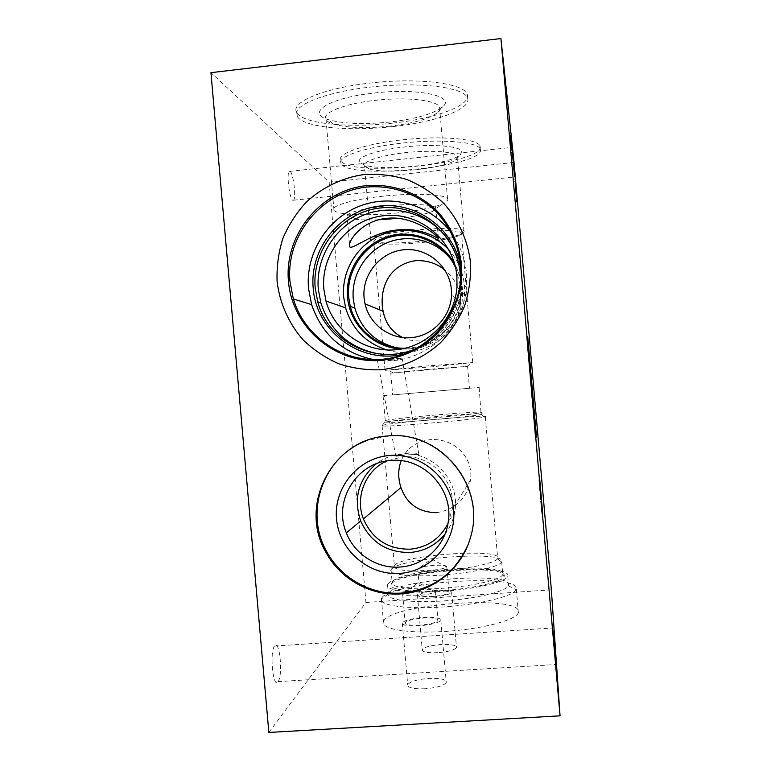 <?xml version="1.0" encoding="UTF-8"?>
<svg xmlns="http://www.w3.org/2000/svg" width="771" height="771" viewBox="0 0 771 771"><rect width="100%" height="100%" fill="white"/><g stroke="black" fill="none" stroke-linecap="round" stroke-linejoin="round"><path stroke-width="0.58" stroke-dasharray="3.85 2.89" d="M430.96 570.309C422.816 570.762 418.393 570.367 417.689 569.123L417.747 568.902C419.443 567.35 424.725 566.193 433.591 565.422C442.265 564.941 446.688 565.403 446.843 566.82L446.669 567.051C444.53 568.506 439.297 569.596 430.96 570.309M433.244 596.397C424.484 596.831 420.07 596.243 419.993 594.634C421.679 592.889 426.951 591.627 435.817 590.865C444.491 590.422 448.924 591 449.108 592.62C447.508 594.354 442.217 595.617 433.244 596.397M437.889 652.68C427.568 653.085 422.354 652.093 422.229 649.702C424.175 647.158 430.353 645.433 440.771 644.537C450.987 644.113 456.23 645.096 456.49 647.495C454.659 650.03 448.462 651.755 437.889 652.68M433.013 596.899C422.701 597.409 417.506 596.715 417.429 594.817C419.414 592.764 425.621 591.29 436.029 590.393C446.245 589.863 451.459 590.547 451.671 592.446C449.801 594.489 443.585 595.973 433.013 596.899M417.313 595.655C408.216 596.137 403.3 595.578 402.549 593.998L402.626 593.68C404.659 591.723 410.673 590.316 420.658 589.449C430.411 588.948 435.326 589.593 435.403 591.405L435.152 591.733C432.589 593.564 426.642 594.865 417.313 595.655M419.896 625.127C410.037 625.56 405.132 624.751 405.17 622.689C407.175 620.482 413.179 618.949 423.163 618.091C432.916 617.629 437.851 618.438 437.947 620.491C436.049 622.698 430.025 624.24 419.896 625.127M425.11 688.773C413.497 689.149 407.695 687.809 407.695 684.764C410.018 681.545 417.044 679.434 428.772 678.422C440.251 678.008 446.091 679.328 446.274 682.393C444.106 685.602 437.051 687.722 425.11 688.773M419.597 625.763C407.994 626.274 402.221 625.32 402.279 622.901C404.65 620.298 411.714 618.496 423.443 617.484C434.911 616.945 440.713 617.889 440.839 620.318C438.622 622.901 431.538 624.712 419.597 625.763M277.945 681.737L278.032 681.631C283.092 675.926 279.825 639.757 274.794 645.809L274.601 646.031C269.436 651.485 272.934 688.811 277.945 681.737M292.691 200.248L293.549 200.219C296.353 198.378 293.443 173.523 290.166 171.441L289.241 171.403C286.369 173.128 289.443 198.706 292.691 200.248M531.672 396.121L531.354 392.468L531.672 396.121M528.289 356.857L528.819 362.736L528.289 356.857L529.118 356.78L528.28 356.867M532.433 404.11L533.089 412.177L532.433 404.11L533.262 404.043M534.101 423.202L527.017 342.411L535.199 436.839L533.86 420.995L534.101 423.202L534.929 423.134M530.65 383.968L531.479 383.891L530.641 383.958M529.388 369.55L530.226 369.482L529.388 369.531M527.017 342.449L527.846 342.372M529.205 367.671L530.043 367.594M533.792 420.542L534.631 420.474M391.813 360.221L377.376 360.182L387.852 359.835L401.97 357.975C402.954 358.351 399.571 359.103 391.813 360.221M405.44 454.919L395.831 456.307C396.872 455.324 401.161 454.186 408.717 452.905C416.08 452.962 419.472 453.464 418.894 454.427L405.44 454.919M378.898 219.774C370.003 220.12 362.572 219.995 356.607 219.398C351.451 218.858 348.29 218 347.133 216.834C346.034 212.873 358.862 209.269 385.625 206.021C409.854 203.428 433.688 204.363 435.721 207.736C436.617 208.941 435.316 210.261 431.827 211.697C424.609 214.454 413.323 216.68 397.952 218.376M407.608 352.964C441.147 343.731 465.212 308.593 461.627 273.57L460.836 267.421M379.101 353.985C418.547 360.693 459.14 328.176 461.386 287.419L461.337 275.382C460.171 262.872 456.114 251.433 449.156 241.072M387.061 349.986C422.392 361.281 463.043 332.648 464.489 294.898L464.393 285.482C463.082 271.99 457.974 260.203 449.069 250.103M396.496 347.731C427.886 355.103 461.588 329.082 462.523 296.324L462.398 288.46C461.347 277.454 457.434 267.624 450.65 258.979M402.809 337.582C408.553 340.31 415.077 341.399 422.392 340.859C445.619 336.407 458.34 323.753 460.566 302.887L460.451 298.541C458.764 286.571 453.618 277.126 444.992 270.207M445.05 534.014C450.303 527.21 453.589 519.538 454.89 510.99C460.268 480.622 432.117 450.592 401.768 454.003C392.294 454.842 383.785 458.119 376.238 463.814M447.99 523.509L452.124 509.554C456.625 481.306 430.401 453.762 402.231 456.895L386.666 461.019M467.891 545.03L470.695 536.876C486.964 486.087 440.222 429.534 387.88 435.808L365.791 440.983M392.603 123.129C349.302 128.159 303.408 123.948 296.941 112.874C289.27 102.957 322.143 88.376 369.675 83.123C417.198 77.399 463.313 83.181 466.956 93.802C472.922 105.087 435.904 118.561 392.603 123.129M392.911 126.598C349.6 131.6 303.716 127.504 297.269 116.575C289.607 106.803 322.49 92.375 370.032 87.142C417.554 81.437 463.65 87.094 467.284 97.56C473.23 108.692 436.203 122.03 392.911 126.598M390.232 121.982C363.835 124.661 343.134 123.871 328.128 119.592C305.567 113.154 328.6 97.936 373.492 93.108C418.287 87.663 456.162 96.24 442.621 106.851C433.726 113.8 416.263 118.84 390.232 121.982M390.03 126.136C365.84 128.584 346.94 127.899 333.323 124.073C329.554 122.84 327.126 121.375 326.037 119.669C321.102 113.154 343.558 103.796 374.822 100.394C406.076 96.683 436.829 100.153 439.528 107.034C440.414 108.778 439.846 110.6 437.803 112.489C429.784 118.724 413.863 123.273 390.03 126.136M397.614 212.921C377.241 214.926 360.182 215.282 346.439 213.962C339.693 213.21 335.539 212.054 333.988 210.464C329.265 206.262 351.923 199.361 383.206 196.181C414.48 192.798 445.05 194.215 447.546 198.735C448.683 200.383 446.939 202.166 442.313 204.093C432.647 207.823 417.747 210.762 397.614 212.921M373.974 241.93L373.79 241.747C373.318 238.412 386.358 235.213 412.89 232.138C436.849 229.652 459.901 230.144 461.434 232.958L461.53 233.112C461.925 233.921 460.942 234.808 458.591 235.791C451.392 238.49 439.171 240.735 421.939 242.537C404.505 244.205 390.685 244.561 380.488 243.607L373.974 241.93M432.801 366.745L385.047 370.34L424.609 366.158L472.758 362.534L432.801 366.745M390.907 373.135L425.447 369.588L467.66 366.331L390.907 373.135M464.055 231.242C464.46 232.11 463.4 233.064 460.894 234.105C448.404 239.694 396.93 244.821 378.166 242.402C374.542 241.988 372.22 241.39 371.217 240.6L371.005 240.398C361.387 233.603 461.154 223.503 463.949 231.069L464.055 231.242M457.531 156.542L456.374 159.356C447.874 168.271 385.404 174.863 368.702 168.714L364.51 166.208C361.445 161.794 380.344 155.328 405.816 152.61C431.249 149.834 455.324 151.704 457.405 156.272L457.531 156.542M461.694 151.473L460.374 154.634C450.842 164.58 382.734 171.788 364.259 164.927L359.845 162.469C355.258 157.544 375.949 150.046 404.708 146.943C433.427 143.772 460.364 146.133 461.694 151.473M480.111 146.403C485.653 163.173 353.388 177.224 341.293 161.428L340.763 160.734C336.002 153.988 363.825 143.975 402.404 139.811C440.935 135.551 476.989 138.693 479.87 145.748L480.111 146.403M480.381 149.458C485.903 166.006 353.629 180.019 341.563 164.445L341.033 163.76C336.272 157.111 364.105 147.194 402.684 143.04C441.224 138.799 477.268 141.854 480.14 148.813L480.381 149.458M392.805 394.906L469.568 388.247L392.805 394.906M383.283 395.735L479.244 387.408L383.283 395.735M382.32 425.399C388.95 422.739 489.652 414.249 485.431 416.725L484.217 417.13C474.734 419.848 380.98 427.722 381.924 425.746L382.32 425.399M394.588 565.49C400.535 555.11 501.323 547.795 497.787 558.127L497.517 558.734C495.059 563.061 469.481 568.651 441.879 570.588C414.249 572.574 392.738 570.367 394.251 566.155L394.588 565.49M391.292 569.393C397.884 558.069 505.246 550.301 501.786 561.539L501.516 562.204C498.991 566.916 471.582 573.007 441.918 575.079C412.225 577.2 389.21 574.713 390.916 570.116L391.292 569.393M392.391 581.864C398.906 569.808 506.287 562.155 502.885 574.135L502.731 574.646C500.803 579.686 473.172 586.182 443.065 588.244C412.928 590.364 389.779 587.454 392.082 582.433L392.391 581.864M391.408 583.955C398.135 571.533 507.597 563.746 504.244 576.082L504.08 576.612C502.152 581.806 473.943 588.495 443.152 590.596C412.35 592.764 388.709 589.719 391.09 584.543L391.408 583.955M388.642 593.275C395.995 579.493 511.877 571.33 508.677 584.996L508.417 585.806C505.882 591.55 476.102 598.739 443.701 600.917C411.28 603.173 386.261 599.79 388.218 594.152L388.642 593.275M387.842 584.206C395.253 571.012 511.125 562.753 507.877 575.831L507.771 576.265C506.21 581.806 476.015 589.044 442.862 591.309C409.68 593.641 384.507 590.287 387.553 584.707L387.842 584.206M381.78 597.968C390.579 582.269 519.268 573.219 516.445 588.736L516.175 589.67C513.602 596.234 480.121 604.483 443.498 606.931C406.837 609.456 378.84 605.447 381.279 598.98L381.78 597.968M383.785 620.877C392.449 603.558 521.148 594.74 518.469 611.923L518.353 612.569C516.782 619.884 482.993 629.001 445.638 631.401C408.254 633.907 380.036 628.953 383.418 621.619L383.785 620.877M436.646 512.676C455.594 509.409 466.889 498.509 470.551 479.986C473.693 456.634 453.415 437.88 430.257 439.634C415.762 441.629 406.076 448.655 401.199 460.711M373.704 359.623C417.275 368.172 463.188 332.927 466.388 287.67L466.436 273.107C465.077 258.603 460.22 245.438 451.873 233.623M514.045 162.44L329.13 182.139L210.946 72.667M268.848 732.45L365.955 602.469L329.13 182.139M551.361 589.815L365.955 602.469M419.713 346.719C443.691 333.679 457.222 313.508 460.306 286.176L460.528 281.164M533.686 418.865L534.525 418.798M533.725 419.029L534.525 418.961M533.445 416.118L534.284 416.051M533.233 413.603L534.062 413.535M533.214 413.362L534.043 413.295M533.407 415.183L534.207 415.116M533.195 412.466L534.024 412.398M532.713 407.011L533.542 406.943L532.703 407.001M532.578 405.575L533.407 405.507M533.05 411.155L533.869 411.088M533.185 413.256L534.024 413.189M532.877 410.143L533.725 410.076M532.559 406.471L533.397 406.404M532.443 404.043L533.262 403.975M532.26 402.048L533.089 401.98M532.086 400.178L532.925 400.11M531.807 397.489L532.645 397.412M531.46 393.48L532.298 393.412M531.662 395.475L532.472 395.407M531.855 397.306L532.636 397.238M531.845 397.075L532.674 397.007M531.788 396.361L532.607 396.294M531.508 393.306L532.337 393.239M531.392 392.044L532.221 391.976M531.152 389.866L531.98 389.798M531.306 391.601L532.144 391.523M531.277 391.34L532.115 391.273M530.814 386.107L531.653 386.04M530.891 386.83L531.72 386.753M530.583 383.409L531.421 383.341M530.361 380.672L531.19 380.595M530.564 382.599L531.344 382.532M530.593 382.879L531.373 382.811M530.612 382.975L531.383 382.908M531.441 382.898L530.612 382.956M530.564 382.377L531.392 382.31M530.303 379.534L531.132 379.467M530.169 378.05L530.997 377.973M529.937 375.901L530.766 375.834M530.082 377.645L530.92 377.568M530.043 377.26L530.882 377.192M529.59 372.104L530.429 372.027M529.658 372.711L530.487 372.634M529.455 370.427L530.284 370.35M529.099 366.283L529.937 366.215M529.195 367.169L530.005 367.092M529.34 368.365L530.169 368.287M529.118 365.791L529.947 365.714M528.896 363.257L529.667 363.189M529.031 365.165L529.86 365.097M528.935 364.336L529.764 364.259M528.684 361.647L529.523 361.57M528.395 358.351L529.234 358.274M528.241 356.453L529.079 356.375M528.328 357.233L529.157 357.166M528.395 357.86L529.224 357.783M528.694 360.992L529.513 360.924M528.251 355.932L529.079 355.865M527.913 352.752L528.742 352.684M527.923 352.867L528.752 352.79M528.048 354.332L528.877 354.255M528.058 354.477L528.896 354.409M528.029 354.207L528.867 354.13M527.595 349.234L528.434 349.157M527.682 350.063L528.511 349.995M527.229 345.061L528.068 344.984M527.094 343.143L527.904 343.066M527.297 345.36L528.116 345.283M527.403 346.516L528.222 346.439M527.248 344.974L528.077 344.897M528.01 344.28L527.191 344.358L528.01 344.251M527.21 344.704L528.039 344.627M527.268 345.321L528.096 345.244M527.721 350.42L528.54 350.342M528.039 353.349L528.81 353.282M528.308 356.51L529.137 356.433M529.166 356.742L528.337 356.819L529.166 356.761M528.308 356.462L529.137 356.385M528.27 356.154L529.099 356.077M528.617 360.057L529.436 359.98M528.867 362.958L529.638 362.89M529.041 364.866L529.87 364.799M529.378 368.683L530.13 368.615M529.571 370.928L530.361 370.861M529.619 371.709L530.448 371.632L529.629 371.68M529.552 371.063L530.381 370.996M529.388 369.666L530.217 369.598M529.484 370.745L530.313 370.678M529.687 372.942L530.506 372.875M530.005 375.824L530.756 375.756M530.294 379.216L531.123 379.139M530.197 378.349L531.026 378.282M530.766 384.546L531.547 384.478M530.891 386.098L531.711 386.03M530.853 385.866L531.682 385.789M530.737 384.825L531.576 384.758M530.727 384.922L531.556 384.845M530.92 387.013L531.73 386.936M531.219 389.789L531.98 389.721M531.508 393.114L532.337 393.046M531.402 392.179L532.231 392.102M532.144 400.428L532.944 400.361L532.115 400.39M532.973 400.612L532.154 400.679L532.973 400.602M532.26 401.999L533.089 401.932M532.482 404.428L533.301 404.361M533.195 412.273L534.014 412.206M533.484 415.791L534.255 415.723M533.58 417.265L534.39 417.198M534.303 424.821L535.084 424.754M534.611 428.628L535.44 428.56M533.879 421.351L534.698 421.284M534.611 430.218L535.45 430.151M534.987 434.372L535.816 434.304M535.016 434.169L535.845 434.092M534.38 426.806L535.219 426.739M534.255 425.11L535.084 425.033M534.997 433.62L535.806 433.553M535.344 438.092L536.173 438.024M535.199 436.839L536.047 436.772M534.852 433.013L535.691 432.936M534.351 427.385L535.199 427.317M532.289 402.925L533.108 402.867M532.906 409.603L533.744 409.526M532.52 404.968L533.349 404.9M533.089 412.177L533.908 412.109M532.78 408.967L533.619 408.9M532.578 406.731L533.426 406.664M532.375 404.197L533.204 404.12M528.733 361.975L529.552 361.898M528.819 362.736L529.658 362.669M528.578 360.356L529.407 360.279M528.386 358.216L529.214 358.139M528.299 357.118L529.128 357.05M528.472 358.756L529.311 358.688M528.646 360.587L529.475 360.52M528.723 361.339L529.552 361.262M535.247 435.499L526.593 336.802L535.247 435.499L536.067 435.432M530.93 386.29L531.749 386.223M528.925 363.459L529.754 363.382M527.595 348.213L528.414 348.135M526.603 336.879L527.431 336.802M526.593 336.802L527.422 336.725M527.566 347.827L528.386 347.76M528.973 363.922L529.793 363.854M530.766 384.324L531.576 384.247M534.901 431.172L535.691 431.105M535.546 435.866L526.834 337.592L535.527 437.167L535.546 435.866L536.221 435.808M535.527 437.167L536.337 437.099M526.834 337.592L527.634 337.515M527.036 338.353L527.701 338.296M535.575 433.851L527.027 337.419L535.556 435.075L535.575 433.851L536.231 433.803M535.556 435.075L536.337 435.008M527.027 337.419L527.807 337.341M527.219 338.151L527.875 338.093M515.105 186.64L516.56 202.127L515.105 186.64L515.732 186.572M515.076 186.322L515.703 186.254M514.546 179.036L515.153 178.978M514.758 181.416L515.336 181.349M514.922 183.729L515.51 183.662M515.895 194.832L516.493 194.774M516.358 199.737L516.956 199.679M516.56 202.127L517.177 202.06M515.741 193.251L514.98 184.471L515.741 193.251L516.348 193.184M514.98 184.471L515.568 184.414M515.182 187.286L515.789 187.228M511.385 155.925L509.496 135.812L511.385 155.925L512.137 155.848M510.72 150.123L511.491 150.037M509.515 135.898L510.277 135.821M509.978 140.746L510.73 140.669M509.65 136.486L510.392 136.409M510.681 147.81L511.414 147.733M510.19 143.069L511.086 152.648L509.872 139.146L510.19 143.069L510.932 142.982M509.756 138.655L510.768 149.882L509.756 138.655L510.527 138.578M510.229 144.235L510.98 144.158M510.547 147.974L511.308 147.897M510.604 148.042L511.375 147.965M510.768 149.882L511.472 149.805M510.836 150.49L511.539 150.412M509.882 139.194L510.643 139.117M510.749 148.803L511.501 148.716M511.086 152.648L511.78 152.571M540.278 497.305L538.9 479.601L541.82 513.708L540.278 497.305L541.146 497.237M538.948 481.576L539.816 481.509M539.18 484.072L540.018 484.005M540.288 497.122L541.136 497.054M541.55 510.633L542.408 510.566M540.172 493.893L541.02 493.835M539.141 482.424L539.989 482.367M538.9 479.601L539.748 479.533M540.163 493.517L540.982 493.459M541.387 508.002L542.215 507.935M541.82 513.708L542.649 513.65M530.361 380.778L531.19 380.71M401.787 348.955C434.902 351.133 465.009 319.512 461.231 286.06C460.518 278.225 458.331 270.852 454.649 263.933M405.382 348.203C433.89 348.155 459.612 323.242 460.663 294.349L460.528 286.301L455.545 267.527M385.461 420.532C391.446 418.306 485.643 410.326 481.432 412.427L481.326 412.475C479.34 414.451 376.123 423.163 385.249 420.609L385.461 420.532M482.289 414.085L481.123 414.451C472.025 416.889 383.833 424.31 384.546 422.604L384.902 422.306C391.013 419.944 486.511 411.868 482.289 414.085M530.891 386.801L531.711 386.724M527.422 347.229L528.26 347.152M530.438 380.874L531.258 380.807M531.903 397.614L532.665 397.557M532.809 407.984L533.628 407.907M534.197 425.505L535.035 425.428M528.386 357.811L529.214 357.734M532.925 409.064L533.744 408.996M532.665 405.903L533.474 405.835M510.2 144.119L510.971 144.032M510.681 148.678L511.424 148.601M446.669 567.051L431.519 559.062L417.689 569.123M417.747 568.902L419.993 594.634M417.429 594.817L422.229 649.702M435.152 591.733L418.142 582.616L402.549 593.998M402.626 593.68L405.17 622.689M402.279 622.901L407.695 684.764M278.032 681.631L555.814 664.515M293.549 200.219L514.508 176.973M531.672 396.072L532.51 396.005M529.099 366.331L529.937 366.254M530.352 380.71L531.19 380.633M532.241 402.501L533.079 402.433M533.705 419.376L534.544 419.299M395.831 456.307L377.376 360.182M349.523 244.176L347.133 216.834M405.151 348.251C433.765 348.29 459.603 323.29 460.663 294.349L462.523 296.324M297.269 116.575L296.941 112.874M333.323 124.073L328.128 119.592M333.988 210.464L326.037 119.669M356.607 219.398L346.439 213.962M385.047 370.34L373.79 241.747M393.518 373.029L388.256 370.253M458.591 235.791L460.894 234.105M380.488 243.607L378.166 242.402M456.374 159.356L460.374 154.634M368.702 168.714L364.259 164.927M484.217 417.13L481.123 414.451L479.138 387.428M381.924 425.746L384.546 422.604L385.249 420.609L383.081 395.764M466.388 287.67L460.595 280.528M470.551 479.986L452.124 509.554M381.404 598.643L383.418 621.619M516.319 589.323L518.353 612.569M388.218 594.152L381.279 598.98M508.417 585.806L516.175 589.67M387.553 584.707L388.343 593.795M507.771 576.265L508.571 585.449M392.082 582.433L391.09 584.543M502.731 574.646L504.08 576.612M391.042 569.788L392.14 582.288M501.69 561.876L502.788 574.491M394.251 566.155L390.916 570.116M497.517 558.734L501.516 562.204M382.088 425.486L394.376 565.837M485.316 416.793L497.69 558.416M390.772 373.135L392.68 394.925M467.583 366.321L469.5 388.256M480.14 148.813L479.87 145.748M341.033 163.76L340.763 160.734M463.949 231.069L457.405 156.272M371.005 240.398L364.51 166.208M466.84 366.524L471.862 362.813M472.758 362.534L461.434 232.958M431.827 211.697L442.313 204.093M447.546 198.735L439.528 107.034M437.803 112.489L442.621 106.851M467.284 97.56L466.956 93.802M470.695 536.876L470.445 537.493M454.89 510.99L448.202 522.208M460.566 302.887L451.546 294.416M464.489 294.898L456.991 286.639M461.386 287.419L460.306 286.176M438.381 238.104L435.721 207.736M418.894 454.427L401.97 357.975M533.397 415.058L534.226 414.991M533.175 412.948L533.985 412.88M531.855 397.267L532.684 397.2M529.022 364.953L529.831 364.885M528.241 356.52L529.079 356.443M533.571 416.957L534.361 416.889M533.879 421.515L534.708 421.448M535.074 434.989L535.912 434.921M535.334 437.947L536.153 437.88M533.098 412.1L533.937 412.022M532.298 403.098L533.118 403.031M531.354 392.516L532.192 392.439M510.267 135.725L509.496 135.812M510.383 136.313L509.621 136.39M510.489 138.52L509.747 138.607M510.604 139.059L509.872 139.146M542.389 510.209L541.531 510.277M542.601 513.178L541.791 513.245M289.241 171.403L511.905 147.386M274.601 646.031L552.672 627.989M440.839 620.318L446.274 682.393M435.403 591.405L437.947 620.491M451.671 592.446L456.49 647.495M446.843 566.82L449.108 592.62"/><path stroke-width="1.16" d="M555.872 664.621L552.653 627.777L555.872 664.621M514.508 176.906L511.905 147.386L514.508 176.906M532.51 396.043L532.192 392.4L532.51 396.043M529.118 356.78L529.658 362.669L529.108 356.79M533.262 404.043L533.918 412.1L533.262 404.043M534.698 420.927L527.846 342.334L534.698 420.927M531.19 380.537L531.248 381.337L531.19 380.537M397.952 218.376L378.898 219.774M386.705 218.386C361.271 220.467 346.661 242.682 349.774 246.951C353.436 249.65 373.318 231.56 397.807 229.931C421.853 226.607 440.79 240.745 438.381 238.104C435.47 233.892 412.177 215.167 386.705 218.386M470.522 262.564C467.862 240.407 458.523 219.793 443.73 203.371C432.994 193.29 420.87 185.397 407.358 179.691C393.355 175.403 379.043 173.668 364.423 174.487C342.69 177.523 322.5 187.141 306.347 202.069C296.411 212.883 288.576 225.045 282.841 238.557C278.456 252.57 276.548 266.882 277.107 281.511C279.709 303.273 288.759 323.589 303.176 339.924C313.652 349.995 325.545 357.966 338.845 363.825C352.684 368.316 366.909 370.282 381.51 369.723C403.291 367.073 423.771 357.763 440.299 342.912C450.495 332.118 458.572 319.878 464.518 306.203C469.067 291.997 471.071 277.454 470.522 262.564M460.836 267.421C454.456 228.592 415.675 200.47 377.327 206.368C338.912 211.755 309.556 249.39 313.19 287.978C315.888 333.12 364.355 366.832 407.608 352.964M460.528 281.164L460.258 273.956C457.097 234.5 419.607 203.563 380.855 207.919C342.054 211.697 311.523 249.235 315.214 288.036L317.748 301.808C328.581 344.203 380.729 367.516 419.713 346.719M449.156 241.072C431.143 214.405 395.272 203.139 365.358 214.405C335.395 225.546 315.445 257.437 318.307 289.241L320.813 302.82C330.267 331.318 349.697 348.376 379.101 353.985M456.885 276.249C453.994 240.089 419.646 211.697 384.093 215.668C348.492 219.109 320.457 253.534 323.839 289.135L325.96 301.008C334.171 331.617 365.165 353.089 396.737 349.687C428.31 346.536 454.996 318.799 456.991 286.639L456.885 276.249M449.069 250.103C431.943 231.03 402.944 225.045 379.66 235.569C356.347 246.036 341.418 271.652 343.673 297.066L345.601 307.831C352.135 329.111 365.955 343.162 387.061 349.986M450.65 258.979C435.885 240.388 409.15 233.584 387.302 242.682C365.425 251.703 351.162 275.363 353.253 298.907L354.833 308.034C361.242 329.169 375.13 342.401 396.496 347.731M444.992 270.207C436.81 263.277 426.941 260.116 415.386 260.714C391.629 264.193 380.575 283.94 382.31 305.952L383.062 311.253C385.587 323.608 392.169 332.388 402.809 337.582M451.392 289.52C449.493 265.879 427.047 247.26 403.715 249.775C380.344 251.953 361.85 274.495 364.076 297.876L365.011 303.841C369.685 324.832 390.627 339.934 411.993 337.582C433.389 335.443 451.141 316.139 451.546 294.416L451.392 289.52M376.238 463.814C358.438 479.273 353.243 498.317 360.655 520.955C370.485 542.254 387.061 552.768 410.384 552.47C424.522 551.188 436.078 545.039 445.05 534.014M386.666 461.019C365.454 470.464 354.785 497.179 363.411 518.941C372.48 539.353 388.112 549.434 410.317 549.193C427.423 547.371 439.981 538.804 447.99 523.509M390.772 460.518C356.578 462.253 332.793 501.285 346.362 532.877C354.515 554.33 377.347 568.911 400.091 567.032C423.973 565.673 445.012 546.167 448.202 522.208C454.003 489.363 423.568 456.846 390.772 460.518M389.606 455.468C358.264 457.81 333.544 487.523 336.522 518.864C339.047 550.234 368.605 575.812 399.927 573.393C431.288 571.446 456.625 541.695 453.618 509.968C451.074 478.193 420.889 452.654 389.606 455.468M387.321 436.039C332.619 438.747 297.972 505.198 325.979 552.402C340.368 579.233 370.899 596.205 401.132 593.872C432.994 592.022 461.974 568.622 470.445 537.493C486.78 486.52 439.855 429.746 387.321 436.039M365.791 440.983C323.194 456.683 303.832 512.146 326.769 551.737C341.1 578.462 371.526 595.366 401.643 593.044C432.743 589.69 454.832 573.682 467.891 545.03M401.199 460.711C398 469.125 397.913 478.078 400.93 487.561C406.895 504.032 418.798 512.407 436.646 512.676M451.873 233.623C431.442 204.941 392.073 193.405 359.527 206.146C326.914 218.752 305.403 253.669 308.516 288.431L311.629 304.612C321.989 334.691 342.681 353.022 373.704 359.623M511.433 147.733L510.267 135.725L511.433 147.733M560.054 715.835L551.361 589.815L514.045 162.44L500.919 38.55L560.054 715.835L268.848 732.45L210.946 72.667L500.919 38.55M533.407 405.507L533.542 406.943L533.407 405.507M528.077 344.897L528.28 347.095L528.077 344.897M533.744 408.996L527.422 336.725L533.744 408.996M536.337 437.099L527.634 337.515L536.337 437.099M536.337 435.008L527.807 337.341L536.337 435.008M517.177 202.06L515.153 178.978L517.177 202.06M542.668 513.65L539.748 479.533L542.649 513.65M515.597 184.414L516.358 193.184L515.568 184.414M510.99 144.148L511.53 149.796L510.98 144.158M511.443 148.601L510.624 139.059L511.424 148.601M461.511 264.424C458.947 244.224 450.977 226.587 437.581 211.505C418.913 192.914 392.747 183.421 366.659 185.609C320.37 190.225 284.056 235.088 288.46 281.357C292.18 327.694 335.655 364.722 381.953 360.279C401.826 357.725 419.347 349.716 434.516 336.252C453.261 317.479 463.246 290.975 461.511 264.424M460.644 264.713C458.109 244.802 450.245 227.416 437.022 212.545C418.624 194.225 392.815 184.867 367.092 187.035C321.44 191.584 285.636 235.83 289.973 281.454L293.337 298.955C304.69 337.081 343.683 363.401 383.351 359.18C423.028 355.238 456.933 320.987 460.595 280.528L460.644 264.752M454.649 263.933C442.149 240.436 413.015 228.63 387.813 236.63C362.553 244.455 345.148 270.66 347.528 296.97C349.504 324.793 373.954 348.328 401.787 348.955M455.545 267.527C444.414 243.154 415.482 229.883 389.904 237.189C364.269 244.291 346.256 270.554 348.675 297.028L350.285 306.376C356.318 330.865 380.17 349.061 405.382 348.203M349.774 246.951L349.523 244.176M311.629 304.612L293.337 298.955C304.584 337.062 343.509 363.488 383.254 359.267C423 355.315 456.914 320.958 460.595 280.528M354.833 308.034L350.285 306.376C356.25 330.798 379.958 349.032 405.151 348.251M360.655 520.955L346.362 532.877M326.769 551.737L325.979 552.402M400.93 487.561L363.411 518.941M383.062 311.253L365.011 303.841M345.601 307.831L325.96 301.008M320.813 302.82L317.748 301.808"/></g></svg>
